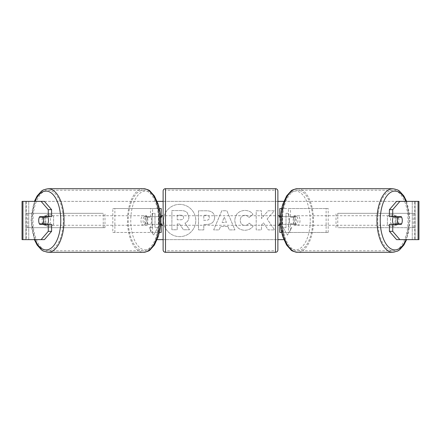 <?xml version="1.0" encoding="UTF-8"?>
<svg xmlns="http://www.w3.org/2000/svg" width="441" height="441" viewBox="0 0 441 441"><rect width="100%" height="100%" fill="white"/><g stroke="black" fill="none" stroke-linecap="round" stroke-linejoin="round"><path stroke-width="0.33" stroke-dasharray="2.21 1.65" d="M114.881 232.457L114.881 208.543L112.813 208.543L112.813 232.457L158.815 232.457L158.815 216.674L147.752 216.674A4.779 2.392 -90 0 0 146.798 220.5A4.779 2.392 -90 0 0 147.752 224.326L160.364 224.326M160.364 216.674L145.684 216.674A4.779 2.392 -90 0 0 144.725 220.5A4.779 2.392 -90 0 0 145.684 224.326M112.813 208.543L159.273 208.543M112.813 232.457L159.273 232.457M147.752 224.326L152.569 224.326L152.569 232.457L150.497 232.457L150.497 224.326M161.202 208.543L161.202 232.457L158.815 232.457L158.815 208.543L161.202 208.543L150.497 208.543L150.497 216.674M161.202 216.674L158.815 216.674L158.815 208.543M161.202 232.457L158.815 232.457M161.202 223.846L161.202 217.154M114.881 208.543L152.569 208.543L152.569 216.674M152.569 224.326L161.202 224.326M147.752 216.674L145.684 216.674M293.248 216.674A4.779 2.392 -90 0 1 294.202 220.5A4.779 2.392 -90 0 1 293.248 224.326L282.185 224.326L282.185 216.674L295.316 216.674A4.779 2.392 -90 0 1 296.275 220.5A4.779 2.392 -90 0 1 295.316 224.326L280.636 224.326M280.636 216.674L295.316 216.674M290.503 224.326L290.503 232.457L288.431 232.457L328.187 232.457L281.727 232.457M328.187 232.457L328.187 208.543L281.727 208.543M288.431 224.326L288.431 232.457L279.798 232.457L282.185 232.457L282.185 208.543L279.798 208.543L290.503 208.543L290.503 216.674M279.798 216.674L282.185 216.674L282.185 208.543M282.185 232.457L282.185 224.326L279.798 224.326M279.798 232.457L279.798 208.543M279.798 223.846L279.798 217.154M326.12 232.457L326.12 208.543L328.187 208.543M326.12 208.543L288.431 208.543L288.431 216.674M293.248 224.326L295.316 224.326M393.493 216.674A4.779 2.392 -90 0 1 394.927 215.721A4.779 2.392 -90 0 1 397.319 220.5A4.779 2.392 -90 0 1 394.927 225.279A4.779 2.392 -90 0 1 393.493 224.326M394.739 216.674A4.779 2.392 -90 0 1 396.172 215.721A4.779 2.392 -90 0 1 397.606 216.674M401.608 217.154L394.463 217.154M394.463 223.846L401.608 223.846M397.606 224.326A4.779 2.392 -90 0 1 396.172 225.279A4.779 2.392 -90 0 1 394.739 224.326M297.929 220.5A4.779 2.392 -90 0 1 295.536 225.279A4.779 2.392 -90 0 1 293.149 220.5A4.779 2.392 -90 0 1 295.536 215.721A4.779 2.392 -90 0 1 297.929 220.5M289.423 220.5A4.779 2.392 -90 0 1 290.106 217.154L292.587 217.154A4.779 2.392 -90 0 1 294.296 215.721A4.779 2.392 -90 0 1 296.005 217.154L293.519 217.154A4.779 2.392 -90 0 1 294.202 220.5A4.779 2.392 -90 0 1 293.519 223.846L296.005 223.846A4.779 2.392 -90 0 1 294.296 225.279A4.779 2.392 -90 0 1 292.587 223.846L290.106 223.846A4.779 2.392 -90 0 1 289.423 220.5M293.519 217.154L290.106 217.154M290.106 223.846L293.519 223.846M292.587 217.154L296.005 217.154M296.005 223.846L292.587 223.846M295.216 220.5A4.779 2.392 -90 0 1 297.609 215.721A4.779 2.392 -90 0 1 300.001 220.5A4.779 2.392 -90 0 1 297.609 225.279A4.779 2.392 -90 0 1 295.216 220.5M390.467 220.5A4.779 2.392 -90 0 1 392.859 215.721A4.779 2.392 -90 0 1 395.252 220.5A4.779 2.392 -90 0 1 392.859 225.279A4.779 2.392 -90 0 1 390.467 220.5M377.722 220.5A30.269 15.137 -90 0 1 392.859 190.231A30.269 15.137 -90 0 1 407.991 220.5A30.269 15.137 -90 0 1 392.859 250.769A30.269 15.137 -90 0 1 377.722 220.5M312.746 220.5A30.269 15.137 -90 0 1 297.609 250.769A30.269 15.137 -90 0 1 282.477 220.5A30.269 15.137 -90 0 1 297.609 190.231A30.269 15.137 -90 0 1 312.746 220.5M179.658 204.37A16.13 16.13 0 0 0 163.534 220.5A16.13 16.13 0 0 0 179.658 236.63A16.13 16.13 0 0 0 195.787 220.5A16.13 16.13 0 0 0 179.658 204.37A16.13 16.13 0 0 0 163.534 220.5A16.13 16.13 0 0 0 179.658 236.63A16.13 16.13 0 0 0 195.787 220.5A16.13 16.13 0 0 0 179.658 204.37M22.949 239.628L28.742 239.628L22.05 239.628L25.876 239.628L22.05 239.628L22.05 201.372L157.145 201.372M163.115 201.372L277.885 201.372M283.855 201.372L418.95 201.372L415.124 201.372L418.95 201.372L418.95 239.628L412.258 239.628L418.051 239.628M283.855 239.628L157.145 239.628M163.115 239.628L277.885 239.628M267.13 219.006L274.368 210.781L268.084 210.781L261.502 218.543L261.502 210.781L256.199 210.781L256.199 229.91L261.502 229.91L261.502 224.965L263.437 222.804L268.249 229.91L274.616 229.91L267.13 219.006L274.368 210.781L268.084 210.781L261.502 218.543L261.502 210.781L256.199 210.781L256.199 229.91L261.502 229.91L261.502 224.965L263.437 222.804L268.249 229.91L274.616 229.91L267.13 219.006M227.909 226.514L220.5 226.514L219.155 229.91L213.681 229.91L221.773 210.765L226.85 210.765L234.943 229.91L229.298 229.91L227.909 226.514L220.5 226.514L219.155 229.91L213.681 229.91L221.773 210.765L226.85 210.765L234.943 229.91L229.298 229.91L227.909 226.514M53.609 224.017A4.779 4.779 0 0 1 45.004 224.017L45.004 216.983A4.779 4.779 0 0 1 53.609 216.983L53.609 224.017A4.779 4.779 0 0 1 45.004 224.017L45.004 216.983A4.779 4.779 0 0 1 53.609 216.983L53.609 224.017M395.996 224.017L395.996 216.983A4.779 4.779 0 0 0 387.391 216.983L387.391 224.017A4.779 4.779 0 0 0 395.996 224.017L395.996 216.983A4.779 4.779 0 0 0 387.391 216.983L387.391 224.017A4.779 4.779 0 0 0 395.996 224.017M291.749 227.672L287.449 235.125L283.144 227.672L286.011 227.672L286.011 213.328L288.883 213.328L286.011 213.328L286.011 227.672L283.144 227.672L287.449 235.125L291.749 227.672L288.883 227.672L288.883 213.328L288.883 227.672L291.749 227.672M152.117 227.672L149.251 227.672L153.551 235.125L157.856 227.672L154.989 227.672L154.989 213.328L152.117 213.328L154.989 213.328L154.989 227.672L157.856 227.672L153.551 235.125L149.251 227.672L152.117 227.672L152.117 213.328L152.117 227.672M214.646 217.507L214.646 217.556C214.282 222.11 211.542 224.403 206.421 224.447L203.797 224.447L203.797 229.91L198.5 229.91L198.5 210.781L206.697 210.781C211.763 210.903 214.414 213.146 214.646 217.507L214.646 217.556C214.282 222.11 211.542 224.403 206.421 224.447L203.797 224.447L203.797 229.91L198.5 229.91L198.5 210.781L206.697 210.781C211.763 210.903 214.414 213.146 214.646 217.507M253.117 225.974C251.508 228.659 248.685 230.097 244.645 230.29C238.625 229.849 235.334 226.553 234.783 220.401L234.783 220.346C235.246 214.243 238.609 210.93 244.865 210.401C248.674 210.555 251.381 211.884 252.98 214.387L248.989 217.479C247.963 216.046 246.574 215.302 244.81 215.236C241.949 215.528 240.428 217.215 240.246 220.291L240.246 220.346C240.428 223.482 241.949 225.186 244.81 225.456C246.673 225.379 248.112 224.607 249.126 223.135L253.117 225.974C251.508 228.659 248.685 230.097 244.645 230.29C238.625 229.849 235.334 226.553 234.783 220.401L234.783 220.346C235.246 214.243 238.609 210.93 244.865 210.401C248.674 210.555 251.381 211.884 252.98 214.387L248.989 217.479C247.963 216.046 246.574 215.302 244.81 215.236C241.949 215.528 240.428 217.215 240.246 220.291L240.246 220.346C240.428 223.482 241.949 225.186 244.81 225.456C246.673 225.379 248.112 224.607 249.126 223.135L253.117 225.974M44.414 201.372L396.586 201.372M44.414 239.628L26.262 239.628L26.262 201.372L22.949 201.372M418.051 201.372L414.738 201.372L414.738 239.628L396.586 239.628M398.295 223.846A4.779 2.392 90 0 0 398.295 217.154M401.332 216.674L389.414 216.674M389.414 224.326L401.332 224.326M415.124 239.628L415.124 201.372L415.124 239.628M25.876 239.628L25.876 201.372L25.876 239.628M39.668 216.674L51.586 216.674M42.705 223.846A4.779 2.392 90 0 1 42.022 220.5A4.779 2.392 90 0 1 42.705 217.154M51.586 224.326L39.668 224.326M188.913 217.126L188.913 217.181C188.792 220.103 187.475 222.06 184.972 223.069L189.542 229.75L183.412 229.75L179.548 223.945L177.221 223.945L177.221 229.75L171.907 229.75L171.907 210.583L180.975 210.583C183.875 210.616 185.959 211.311 187.216 212.661L188.913 217.181C188.792 220.103 187.475 222.06 184.972 223.069L189.542 229.75L183.412 229.75L179.548 223.945L177.221 223.945L177.221 229.75L171.907 229.75L171.907 210.583L180.975 210.583C183.875 210.616 185.959 211.311 187.216 212.661L188.913 217.126M222.126 222.413L226.393 222.413L224.271 217.011L222.126 222.413L226.393 222.413L224.271 217.011L222.126 222.413M209.343 217.749C209.282 216.09 208.262 215.252 206.283 215.236L203.797 215.236L203.797 220.291L206.311 220.291C208.268 220.213 209.277 219.386 209.343 217.804L209.343 217.749C209.282 216.09 208.262 215.252 206.283 215.236L203.797 215.236L203.797 220.291L206.311 220.291C208.268 220.213 209.277 219.386 209.343 217.804L209.343 217.749M183.572 217.507L183.572 217.452C183.506 215.941 182.546 215.186 180.7 215.18L177.221 215.18L177.221 219.783L180.727 219.783C182.58 219.723 183.528 218.968 183.572 217.507L183.572 217.452C183.506 215.941 182.546 215.186 180.7 215.18L177.221 215.18L177.221 219.783L180.727 219.783C182.58 219.723 183.528 218.968 183.572 217.507M47.507 216.674A4.779 2.392 -90 0 0 46.073 215.721A4.779 2.392 -90 0 0 43.681 220.5A4.779 2.392 -90 0 0 46.073 225.279A4.779 2.392 -90 0 0 47.507 224.326M43.394 224.326A4.779 2.392 -90 0 0 44.828 225.279A4.779 2.392 -90 0 0 46.261 224.326M46.537 223.846L39.392 223.846M39.392 217.154L46.537 217.154M46.261 216.674A4.779 2.392 -90 0 0 44.828 215.721A4.779 2.392 -90 0 0 43.394 216.674M143.071 220.5A4.779 2.392 -90 0 0 145.464 225.279A4.779 2.392 -90 0 0 147.851 220.5A4.779 2.392 -90 0 0 145.464 215.721A4.779 2.392 -90 0 0 143.071 220.5M150.894 223.846A4.779 2.392 -90 0 0 151.577 220.5A4.779 2.392 -90 0 0 150.894 217.154L148.413 217.154A4.779 2.392 -90 0 0 146.704 215.721A4.779 2.392 -90 0 0 144.995 217.154L147.481 217.154A4.779 2.392 -90 0 0 146.798 220.5A4.779 2.392 -90 0 0 147.481 223.846L144.995 223.846A4.779 2.392 -90 0 0 146.704 225.279A4.779 2.392 -90 0 0 148.413 223.846L147.481 223.846M147.481 217.154L150.894 217.154M148.413 217.154L144.995 217.154M144.995 223.846L148.413 223.846M140.999 220.5A4.779 2.392 -90 0 0 143.391 225.279A4.779 2.392 -90 0 0 145.784 220.5A4.779 2.392 -90 0 0 143.391 215.721A4.779 2.392 -90 0 0 140.999 220.5M45.748 220.5A4.779 2.392 -90 0 0 48.141 225.279A4.779 2.392 -90 0 0 50.533 220.5A4.779 2.392 -90 0 0 48.141 215.721A4.779 2.392 -90 0 0 45.748 220.5M63.278 220.5A30.269 15.137 -90 0 0 48.141 190.231A30.269 15.137 -90 0 0 33.009 220.5A30.269 15.137 -90 0 0 48.141 250.769A30.269 15.137 -90 0 0 63.278 220.5M158.523 220.5A30.269 15.137 -90 0 0 143.391 190.231A30.269 15.137 -90 0 0 128.254 220.5A30.269 15.137 -90 0 0 143.391 250.769A30.269 15.137 -90 0 0 158.523 220.5M277.885 249.909L277.885 191.091M277.885 225.279L277.885 215.721L277.885 225.279M279.318 225.279L279.318 223.846L282.185 223.846L282.185 217.154L282.185 223.846L280.603 223.846M280.603 217.154L282.185 217.154L279.318 217.154L279.318 215.721M163.115 191.091L163.115 249.909M163.115 225.279L163.115 215.721L163.115 225.279M160.397 217.154L158.815 217.154L158.815 223.846L158.815 217.154L161.682 217.154L161.682 215.721M161.682 225.279L161.682 223.846L158.815 223.846L160.397 223.846M275.493 215.721L275.493 225.279L275.493 215.721L165.507 215.721L165.507 225.279L165.507 215.721M275.493 225.279L165.507 225.279M165.507 190.231L165.507 250.769L165.507 190.231L275.493 190.231L275.493 250.769L165.507 250.769M275.493 250.769L275.493 190.231M25.876 227.672L25.876 213.328L103.249 213.328L103.249 227.672L25.876 227.672L27.618 227.672L27.618 213.328L103.249 213.328M27.618 227.672L104.991 227.672L104.991 213.328M104.991 227.672L103.249 227.672M25.876 213.328L27.618 213.328M415.124 213.328L415.124 227.672L337.751 227.672L337.751 213.328L415.124 213.328L337.751 213.328M415.124 227.672L337.751 227.672M336.009 227.672L336.009 213.328M413.382 227.672L413.382 213.328M392.859 252.302A31.802 15.898 90 0 0 408.757 220.5A31.802 15.898 90 0 0 392.859 188.698M406.1 201.372A29.409 14.702 -90 0 1 409.634 220.5A29.409 14.702 -90 0 1 406.1 239.628M297.609 188.698A31.802 15.898 -90 0 1 313.507 220.5A31.802 15.898 -90 0 1 297.609 252.302M310.243 220.5A29.409 14.702 90 0 0 295.536 191.091A29.409 14.702 90 0 0 280.834 220.5A29.409 14.702 90 0 0 295.536 249.909A29.409 14.702 90 0 0 310.243 220.5M28.742 239.628L28.742 201.372L28.742 239.628M412.258 239.628L412.258 201.372L412.258 239.628M48.141 252.302A31.802 15.898 90 0 1 32.243 220.5A31.802 15.898 90 0 1 48.141 188.698M34.9 201.372A29.409 14.702 -90 0 0 31.366 220.5A29.409 14.702 -90 0 0 34.9 239.628M143.391 188.698A31.802 15.898 -90 0 0 127.493 220.5A31.802 15.898 -90 0 0 143.391 252.302M160.166 220.5A29.409 14.702 90 0 1 145.464 249.909A29.409 14.702 90 0 1 130.756 220.5A29.409 14.702 90 0 1 145.464 191.091A29.409 14.702 90 0 1 160.166 220.5M275.493 188.698L275.493 252.302M165.507 252.302L165.507 188.698M406.613 201.372L409.954 220.5L406.613 239.628M394.927 215.721L396.172 215.721M394.927 225.279L396.172 225.279M295.536 215.721L294.296 215.721M294.296 225.279L295.536 225.279M297.609 215.721L392.859 215.721M297.609 225.279L392.859 225.279M297.609 250.769L392.859 250.769M297.609 190.231L392.859 190.231M34.387 239.628L31.046 220.5L34.387 201.372M46.073 225.279L44.828 225.279M46.073 215.721L44.828 215.721M145.464 225.279L146.704 225.279M146.704 215.721L145.464 215.721M143.391 225.279L48.141 225.279M143.391 215.721L48.141 215.721M143.391 190.231L48.141 190.231M143.391 250.769L48.141 250.769"/><path stroke-width="0.66" d="M161.202 217.154L161.202 216.674L160.364 216.674M161.202 216.674L161.202 208.543L159.273 208.543M159.273 232.457L161.202 232.457L161.202 223.846M160.364 224.326L161.202 224.326M281.727 208.543L279.798 208.543L279.798 216.674L280.636 216.674M281.727 232.457L279.798 232.457L279.798 223.846M279.798 217.154L279.798 216.674M280.636 224.326L279.798 224.326M393.493 224.326A4.779 2.392 -90 0 1 392.54 220.5A4.779 2.392 -90 0 1 393.493 216.674M397.506 220.5A4.779 2.392 -90 0 1 398.19 217.154L401.608 217.154A4.779 2.392 -90 0 1 402.291 220.5A4.779 2.392 -90 0 1 401.608 223.846L398.19 223.846A4.779 2.392 -90 0 1 397.506 220.5M394.739 216.674A4.779 2.392 -90 0 0 394.463 217.154L398.19 217.154M397.606 216.674A4.779 2.392 -90 0 1 397.881 217.154M397.881 223.846A4.779 2.392 -90 0 1 397.606 224.326M394.739 224.326A4.779 2.392 -90 0 1 394.463 223.846L398.19 223.846M157.145 201.372L163.115 201.372M277.885 201.372L283.855 201.372M157.145 239.628L163.115 239.628M277.885 239.628L283.855 239.628M22.949 201.372L22.05 201.372L22.05 239.628L22.949 239.628L22.949 201.372L44.414 201.372L51.586 209.657L48.273 209.657L41.101 201.372M41.101 239.628L48.273 231.343L51.586 231.343L44.414 239.628L22.949 239.628M418.051 239.628L418.051 201.372L418.95 201.372L418.95 239.628L396.586 239.628L389.414 231.343L389.414 224.326L392.727 224.326L392.727 231.343L399.899 239.628M396.586 201.372L399.899 201.372L392.727 209.657L389.414 209.657L396.586 201.372M418.051 201.372L399.899 201.372M389.414 209.657L389.414 216.674L392.727 216.674L392.727 209.657M392.727 216.674L401.332 216.674A4.779 2.392 -90 0 1 401.332 224.326L392.727 224.326M389.414 231.343L392.727 231.343M398.019 224.326A4.779 2.392 90 0 0 398.295 223.846M398.295 217.154A4.779 2.392 90 0 0 398.019 216.674M42.705 217.154A4.779 2.392 90 0 1 42.981 216.674M42.981 224.326A4.779 2.392 90 0 1 42.705 223.846M51.586 231.343L51.586 224.326L48.273 224.326L48.273 231.343M48.273 209.657L48.273 216.674L51.586 216.674L51.586 209.657M48.273 216.674L39.668 216.674A4.779 2.392 -90 0 0 38.709 220.5A4.779 2.392 -90 0 0 39.668 224.326L48.273 224.326M47.507 224.326A4.779 2.392 -90 0 0 48.46 220.5A4.779 2.392 -90 0 0 47.507 216.674M42.81 223.846A4.779 2.392 -90 0 0 43.494 220.5A4.779 2.392 -90 0 0 42.81 217.154L39.392 217.154A4.779 2.392 -90 0 0 38.709 220.5A4.779 2.392 -90 0 0 39.392 223.846L46.537 223.846A4.779 2.392 -90 0 1 46.261 224.326M43.119 223.846A4.779 2.392 -90 0 0 43.394 224.326M42.81 217.154L46.537 217.154A4.779 2.392 -90 0 0 46.261 216.674M43.394 216.674A4.779 2.392 -90 0 0 43.119 217.154M165.507 188.698A2.392 2.392 0 0 0 163.115 191.091L163.115 249.909A2.392 2.392 0 0 0 165.507 252.302L275.493 252.302A2.392 2.392 0 0 0 277.885 249.909L277.885 191.091A2.392 2.392 0 0 0 275.493 188.698L165.507 188.698L165.507 252.302M280.603 217.154L279.318 217.154L279.318 215.721L277.885 215.721M280.603 223.846L279.318 223.846L279.318 225.279L277.885 225.279M163.115 215.721L161.682 215.721L161.682 217.154L160.397 217.154M160.397 223.846L161.682 223.846L161.682 225.279L163.115 225.279M392.859 252.302L297.609 252.302A31.802 15.898 -90 0 1 281.711 220.5A31.802 15.898 -90 0 1 297.609 188.698L392.859 188.698A31.802 15.898 90 0 0 376.956 220.5A31.802 15.898 90 0 0 392.859 252.302L397.727 251.05L399.496 249.92L403.873 245.042L406.613 239.628M406.1 239.628A29.409 14.702 -90 0 1 389.833 248.085A29.409 14.702 -90 0 1 380.225 220.5A29.409 14.702 -90 0 1 389.833 192.915A29.409 14.702 -90 0 1 406.1 201.372M48.141 252.302L143.391 252.302A31.802 15.898 -90 0 0 159.289 220.5A31.802 15.898 -90 0 0 143.391 188.698L48.141 188.698A31.802 15.898 90 0 1 64.044 220.5A31.802 15.898 90 0 1 48.141 252.302L43.273 251.05L41.504 249.92L37.127 245.042L34.387 239.628M34.9 239.628A29.409 14.702 -90 0 0 51.167 248.085A29.409 14.702 -90 0 0 60.775 220.5A29.409 14.702 -90 0 0 51.167 192.915A29.409 14.702 -90 0 0 34.9 201.372M275.493 252.302L275.493 188.698M392.859 188.698L397.727 189.95L399.496 191.08L403.873 195.958L406.613 201.372M297.609 188.698C293.745 189.354 291.534 190.148 290.972 191.08L286.595 195.958L282.929 203.968C281.336 209.051 280.526 214.563 280.515 220.5C280.526 226.437 281.336 231.949 282.929 237.032L286.595 245.042L290.972 249.92C291.534 250.852 293.745 251.646 297.609 252.302M143.391 252.302C147.255 251.646 149.466 250.852 150.028 249.92L154.405 245.042L158.071 237.032C159.664 231.949 160.474 226.437 160.485 220.5C160.474 214.563 159.664 209.051 158.071 203.968L154.405 195.958L150.028 191.08C149.466 190.148 147.255 189.354 143.391 188.698M48.141 188.698L43.273 189.95L41.504 191.08L37.127 195.958L34.387 201.372"/></g></svg>
